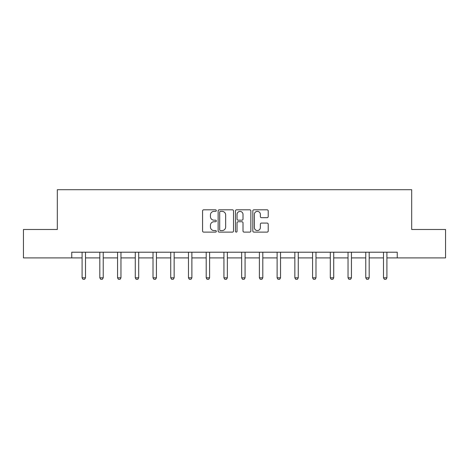 <?xml version="1.0" encoding="UTF-8"?>
<svg xmlns="http://www.w3.org/2000/svg" width="469" height="469" viewBox="0 0 469 469"><rect width="100%" height="100%" fill="white"/><g stroke="black" fill="none" stroke-linecap="round" stroke-linejoin="round"><path stroke-width="0.7" d="M216.315 210.587A0.78 0.78 0 0 0 215.535 209.807L203.681 209.807A1.114 1.114 0 0 0 202.567 210.927L202.567 231.006A1.114 1.114 0 0 0 203.681 232.12L215.535 232.12A0.78 0.78 0 0 0 216.315 231.34A0.78 0.78 0 0 0 215.535 230.56L213.999 230.56A3.57 3.57 0 0 1 210.434 226.99L210.434 225.313A3.57 3.57 0 0 1 213.999 221.743L215.535 221.743A0.78 0.78 0 0 0 216.315 220.963A0.78 0.78 0 0 0 215.535 220.184L213.999 220.184A3.57 3.57 0 0 1 210.434 216.614L210.434 214.943A3.57 3.57 0 0 1 213.999 211.372L215.535 211.372A0.78 0.78 0 0 0 216.315 210.587M267.101 217.675A1.114 1.114 0 0 0 268.215 216.555L268.215 210.927A1.114 1.114 0 0 0 267.101 209.807L253.94 209.807A1.114 1.114 0 0 0 252.82 210.927L252.82 231.006A1.114 1.114 0 0 0 253.94 232.12L267.101 232.12A1.114 1.114 0 0 0 268.215 231.006L268.215 224.2A1.114 1.114 0 0 0 267.101 223.086L261.468 223.086A1.114 1.114 0 0 0 260.354 224.2L260.354 227.576A2.984 2.984 0 0 1 257.37 230.56A2.984 2.984 0 0 1 254.386 227.576L254.386 214.356A2.984 2.984 0 0 1 257.37 211.372A2.984 2.984 0 0 1 260.354 214.356L260.354 216.555A1.114 1.114 0 0 0 261.468 217.675L267.101 217.675M71.751 257.903L23.45 257.903L23.45 229.488L57.318 229.488L57.318 189.711L411.682 189.711L411.682 229.488L445.55 229.488L445.55 257.903L397.249 257.903L397.249 252.216L71.751 252.216L71.751 257.903L82.093 257.903M233.521 210.927A1.114 1.114 0 0 0 232.407 209.807L219.246 209.807A1.114 1.114 0 0 0 218.132 210.927L218.132 231.006A1.114 1.114 0 0 0 219.246 232.12L232.407 232.12A1.114 1.114 0 0 0 233.521 231.006L233.521 210.927M236.593 209.807L249.754 209.807A1.114 1.114 0 0 1 250.868 210.927L250.868 231.006A1.114 1.114 0 0 1 249.754 232.12L244.12 232.12A1.114 1.114 0 0 1 243.006 231.006L243.006 222.863A1.114 1.114 0 0 0 241.893 221.743L238.152 221.743A1.114 1.114 0 0 0 237.038 222.863L237.038 231.34A0.78 0.78 0 0 1 236.259 232.12A0.78 0.78 0 0 1 235.479 231.34L235.479 210.927A1.114 1.114 0 0 1 236.593 209.807M85.505 257.903L99.821 257.903M103.233 257.903L117.555 257.903M120.961 257.903L135.283 257.903M138.695 257.903L153.011 257.903M156.423 257.903L170.739 257.903M174.151 257.903L188.474 257.903M191.88 257.903L206.202 257.903M209.608 257.903L223.93 257.903M227.342 257.903L241.658 257.903M245.07 257.903L259.392 257.903M262.798 257.903L277.12 257.903M280.526 257.903L294.849 257.903M298.261 257.903L312.577 257.903M315.989 257.903L330.305 257.903M333.717 257.903L348.039 257.903M351.445 257.903L365.767 257.903M369.179 257.903L383.495 257.903M386.907 257.903L397.249 257.903M220.471 211.372A0.78 0.78 0 0 0 219.691 212.152L219.691 229.775A0.78 0.78 0 0 0 220.471 230.56L222.089 230.56A3.57 3.57 0 0 0 225.659 226.99L225.659 214.943A3.57 3.57 0 0 0 222.089 211.372L220.471 211.372M243.006 214.409A2.984 2.984 0 0 0 240.022 211.425A2.984 2.984 0 0 0 237.038 214.409L237.038 219.07A1.114 1.114 0 0 0 238.152 220.184L241.893 220.184A1.114 1.114 0 0 0 243.006 219.07L243.006 214.409M85.634 252.216L85.557 252.463A1.137 1.137 0 0 0 85.505 252.809L85.505 277.812L84.649 279.29L82.949 279.29L82.093 277.812L82.093 252.809A1.137 1.137 0 0 0 82.04 252.463L81.964 252.216M82.093 277.812L85.505 277.812M103.368 252.216L103.286 252.463A1.137 1.137 0 0 0 103.233 252.809L103.233 277.812L102.383 279.29L100.677 279.29L99.821 277.812L99.821 252.809A1.137 1.137 0 0 0 99.768 252.463L99.692 252.216M99.821 277.812L103.233 277.812M121.096 252.216L121.014 252.463A1.137 1.137 0 0 0 120.961 252.809L120.961 277.812L120.111 279.29L118.405 279.29L117.555 277.812L117.555 252.809A1.137 1.137 0 0 0 117.502 252.463L117.42 252.216M117.555 277.812L120.961 277.812M138.824 252.216L138.748 252.463A1.137 1.137 0 0 0 138.695 252.809L138.695 277.812L137.839 279.29L136.133 279.29L135.283 277.812L135.283 252.809A1.137 1.137 0 0 0 135.23 252.463L135.148 252.216M135.283 277.812L138.695 277.812M156.552 252.216L156.476 252.463A1.137 1.137 0 0 0 156.423 252.809L156.423 277.812L155.567 279.29L153.867 279.29L153.011 277.812L153.011 252.809A1.137 1.137 0 0 0 152.958 252.463L152.882 252.216M153.011 277.812L156.423 277.812M174.28 252.216L174.204 252.463A1.137 1.137 0 0 0 174.151 252.809L174.151 277.812L173.301 279.29L171.595 279.29L170.739 277.812L170.739 252.809A1.137 1.137 0 0 0 170.687 252.463L170.61 252.216M170.739 277.812L174.151 277.812M192.014 252.216L191.932 252.463A1.137 1.137 0 0 0 191.88 252.809L191.88 277.812L191.03 279.29L189.324 279.29L188.474 277.812L188.474 252.809A1.137 1.137 0 0 0 188.421 252.463L188.339 252.216M188.474 277.812L191.88 277.812M209.743 252.216L209.666 252.463A1.137 1.137 0 0 0 209.608 252.809L209.608 277.812L208.758 279.29L207.052 279.29L206.202 277.812L206.202 252.809A1.137 1.137 0 0 0 206.149 252.463L206.067 252.216M206.202 277.812L209.608 277.812M227.471 252.216L227.395 252.463A1.137 1.137 0 0 0 227.342 252.809L227.342 277.812L226.486 279.29L224.78 279.29L223.93 277.812L223.93 252.809A1.137 1.137 0 0 0 223.877 252.463L223.801 252.216M223.93 277.812L227.342 277.812M245.199 252.216L245.123 252.463A1.137 1.137 0 0 0 245.07 252.809L245.07 277.812L244.22 279.29L242.514 279.29L241.658 277.812L241.658 252.809A1.137 1.137 0 0 0 241.605 252.463L241.529 252.216M241.658 277.812L245.07 277.812M262.933 252.216L262.851 252.463A1.137 1.137 0 0 0 262.798 252.809L262.798 277.812L261.948 279.29L260.242 279.29L259.392 277.812L259.392 252.809A1.137 1.137 0 0 0 259.334 252.463L259.257 252.216M259.392 277.812L262.798 277.812M280.661 252.216L280.579 252.463A1.137 1.137 0 0 0 280.526 252.809L280.526 277.812L279.676 279.29L277.97 279.29L277.12 277.812L277.12 252.809A1.137 1.137 0 0 0 277.068 252.463L276.986 252.216M277.12 277.812L280.526 277.812M298.39 252.216L298.313 252.463A1.137 1.137 0 0 0 298.261 252.809L298.261 277.812L297.405 279.29L295.699 279.29L294.849 277.812L294.849 252.809A1.137 1.137 0 0 0 294.796 252.463L294.72 252.216M294.849 277.812L298.261 277.812M316.118 252.216L316.042 252.463A1.137 1.137 0 0 0 315.989 252.809L315.989 277.812L315.133 279.29L313.433 279.29L312.577 277.812L312.577 252.809A1.137 1.137 0 0 0 312.524 252.463L312.448 252.216M312.577 277.812L315.989 277.812M333.852 252.216L333.77 252.463A1.137 1.137 0 0 0 333.717 252.809L333.717 277.812L332.867 279.29L331.161 279.29L330.305 277.812L330.305 252.809A1.137 1.137 0 0 0 330.252 252.463L330.176 252.216M330.305 277.812L333.717 277.812M351.58 252.216L351.498 252.463A1.137 1.137 0 0 0 351.445 252.809L351.445 277.812L350.595 279.29L348.889 279.29L348.039 277.812L348.039 252.809A1.137 1.137 0 0 0 347.986 252.463L347.904 252.216M348.039 277.812L351.445 277.812M369.308 252.216L369.232 252.463A1.137 1.137 0 0 0 369.179 252.809L369.179 277.812L368.323 279.29L366.617 279.29L365.767 277.812L365.767 252.809A1.137 1.137 0 0 0 365.714 252.463L365.632 252.216M365.767 277.812L369.179 277.812M387.036 252.216L386.96 252.463A1.137 1.137 0 0 0 386.907 252.809L386.907 277.812L386.051 279.29L384.351 279.29L383.495 277.812L383.495 252.809A1.137 1.137 0 0 0 383.443 252.463L383.366 252.216M383.495 277.812L386.907 277.812"/></g></svg>
